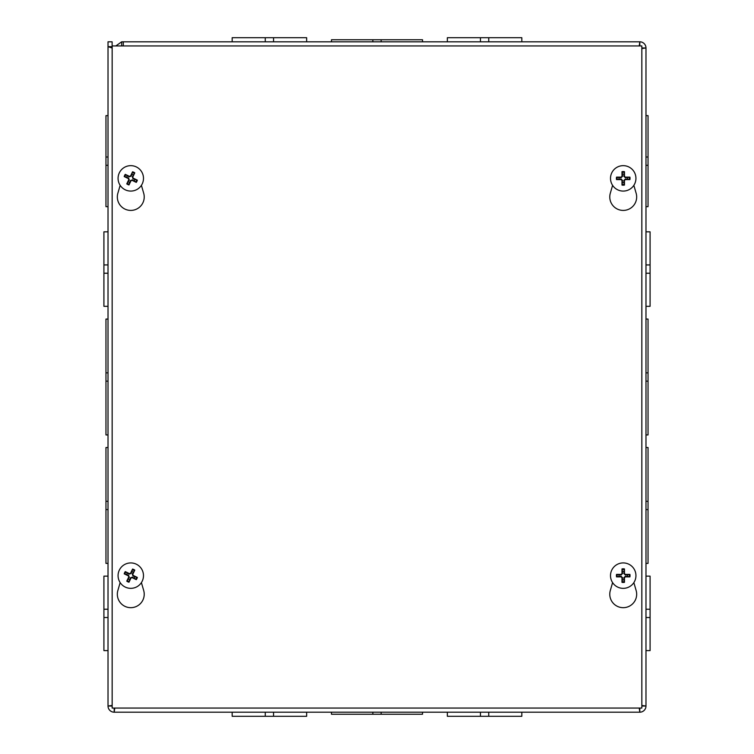 <?xml version="1.0" encoding="UTF-8"?>
<svg xmlns="http://www.w3.org/2000/svg" width="754" height="754" viewBox="0 0 754 754"><rect width="100%" height="100%" fill="white"/><g stroke="black" fill="none" stroke-linecap="round" stroke-linejoin="round"><path stroke-width="1.13" d="M108.02 576.131L108.02 650.617L103.911 650.617L103.911 576.131L108.02 576.131L108.02 563.389L105.965 563.389L105.965 509.581L108.02 509.581L108.02 563.389M112.157 705.442L108.02 706.017L108.02 41.809L112.12 41.809L112.12 46.38M108.02 231.836L108.02 306.322L103.911 306.322L103.911 231.836L108.02 231.836L108.02 206.671L105.965 206.671L105.965 165.286L108.02 165.286L108.02 206.671M108.02 306.322L108.02 509.581M108.02 699.175L108.02 650.617M108.02 115.635L105.965 115.635L105.965 157.011L108.02 157.011L108.02 46.644L112.157 48.03M105.965 165.286L105.965 157.011L108.02 157.011L108.02 165.286M108.02 319.065L105.965 319.065L105.965 381.138L108.02 381.138M105.965 381.138L105.965 434.935L108.02 434.935M108.02 372.862L105.965 372.862M447.348 712.191L447.348 716.3L480.449 716.3L480.449 712.191L488.733 712.191L488.733 716.3L521.834 716.3L521.834 712.191M639.232 708.053L639.807 712.191L114.193 712.191L114.768 708.053M331.477 712.191L331.477 714.245L372.862 714.245L372.862 712.191L381.138 712.191L381.138 714.245L422.523 714.245L422.523 712.191M372.862 714.245L381.138 714.245M641.842 47.615A2.074 2.074 0 0 1 641.88 47.983L645.98 47.983L645.98 706.017A6.173 6.173 0 0 1 639.807 712.191L639.807 708.091A2.074 2.074 0 0 0 640.174 708.053M112.157 46.673L108.02 46.644M112.12 706.017L108.02 706.017A6.173 6.173 0 0 0 114.193 712.191L114.193 708.091M123.288 45.947L123.288 41.809L639.807 41.809A6.173 6.173 0 0 1 645.98 47.983L641.842 48.558M639.232 45.947L639.807 41.809L639.807 45.909M641.88 706.017L645.98 706.017L641.842 705.442M123.288 45.909L121.309 45.947M115.843 45.947L121.677 41.809L123.288 41.809M121.677 41.809L121.677 45.909M273.551 41.809L232.166 41.809L232.166 37.7L306.652 37.7L306.652 41.809L273.551 41.809L273.551 37.7L273.551 41.809M381.138 41.809L381.138 39.755L422.523 39.755L422.523 41.809L331.477 41.809L331.477 39.755L372.862 39.755L372.862 41.809M488.743 41.809L447.348 41.809L447.348 37.7L521.834 37.7L521.834 41.809L488.743 41.809L488.743 37.7M381.138 39.755L372.862 39.755M645.98 273.221L645.98 231.836L650.089 231.836L650.089 306.322L645.98 306.322L645.98 273.221L650.089 273.221L645.98 273.221M645.98 381.138L648.035 381.138L648.035 434.935L645.98 434.935L645.98 319.065L648.035 319.065L648.035 372.862L645.98 372.862M645.98 509.591L648.035 509.591L648.035 563.389L645.98 563.389L645.98 447.518L648.035 447.518L648.035 501.316L645.98 501.316M648.035 157.011L648.035 165.296L645.98 165.296L648.035 165.296L648.035 206.671L645.98 206.671L645.98 115.635L648.035 115.635L648.035 157.011L645.98 157.011M650.089 609.232L645.98 609.232L645.98 576.131L650.089 576.131L650.089 650.617L645.98 650.617L645.98 617.526L650.089 617.526M648.035 381.138L648.035 372.862M648.035 509.591L648.035 501.316M108.02 501.306L105.965 501.306L105.965 509.581M108.02 447.518L105.965 447.518L105.965 501.306M108.02 617.517L103.911 617.517M108.02 609.223L103.911 609.223M108.02 273.221L103.911 273.221M108.02 264.927L103.911 264.927M232.166 712.191L232.166 716.3L306.652 716.3L306.652 712.191M265.267 712.191L265.267 716.3M273.542 712.191L273.542 716.3M480.449 716.3L488.733 716.3M265.267 41.809L265.267 37.7M480.449 41.809L480.449 37.7M645.98 264.937L650.089 264.937M633.85 582.606L636.14 590.505A13.44 13.44 0 0 1 623.219 607.677A13.44 13.44 0 0 1 610.306 590.505L612.597 582.606M141.403 582.606L143.694 590.505A13.44 13.44 0 0 1 130.781 607.677A13.44 13.44 0 0 1 117.86 590.505L120.15 582.606M633.85 185.343L636.14 193.241A13.44 13.44 0 0 1 623.219 210.413A13.44 13.44 0 0 1 610.306 193.241L612.597 185.343M141.403 185.343L143.694 193.241A13.44 13.44 0 0 1 130.781 210.413A13.44 13.44 0 0 1 117.86 193.241L120.15 185.343M641.842 45.947L641.842 708.053L112.157 708.053L112.157 45.947L641.842 45.947M133.335 572.192A4.298 4.298 0 0 0 131.865 571.485L132.572 569.063A16.814 1.461 114.1 0 0 130.593 573.219L129.405 573.634A16.814 1.461 -152.7 0 0 125.268 571.626L127.332 573.068A4.298 4.298 0 0 0 126.625 574.548L128.585 575.311L129.264 577.253L126.766 581.145A6.814 6.814 0 0 0 128.981 582.201A16.814 1.461 -65.9 0 0 130.96 578.054L132.148 577.639A16.814 1.461 27.3 0 0 136.285 579.647L134.221 578.195A4.298 4.298 0 0 0 134.928 576.725L132.968 575.952L132.289 574.011L134.787 570.128A6.814 6.814 0 0 0 132.572 569.063M126.625 574.548L124.203 573.841A16.814 1.461 24.1 0 0 128.359 575.811L128.774 577.008A16.814 1.461 117.3 0 0 126.766 581.145M125.268 571.626A6.814 6.814 0 0 0 124.203 573.841M128.218 579.081A4.298 4.298 0 0 0 129.688 579.788L128.981 582.201M134.928 576.725L137.351 577.432A16.814 1.461 -155.9 0 0 133.194 575.453L132.779 574.265A16.814 1.461 -62.7 0 0 134.787 570.128M136.285 579.647A6.814 6.814 0 0 0 137.351 577.432M129.688 579.788L130.451 577.828L132.402 577.149L134.221 578.195M131.865 571.485L131.102 573.436L129.151 574.124L127.332 573.068M136.285 564.181A12.714 12.714 0 0 1 137.944 586.131A12.714 12.714 0 0 1 118.105 576.593A12.714 12.714 0 0 1 136.285 564.181M624.039 571.419A4.298 4.298 0 0 0 622.408 571.419L621.993 568.931A16.814 1.461 88.4 0 0 622.012 573.53L621.117 574.425A16.814 1.461 -178.4 0 0 616.527 574.407L619.006 574.812A4.298 4.298 0 0 0 619.006 576.452L621.107 576.301L622.559 577.753L621.993 582.333A6.814 6.814 0 0 0 624.453 582.333A16.814 1.461 -91.6 0 0 624.435 577.734L625.33 576.848A16.814 1.461 1.6 0 0 629.92 576.867L627.441 576.452A4.298 4.298 0 0 0 627.441 574.812L625.339 574.972L623.888 573.511L624.453 568.931A6.814 6.814 0 0 0 621.993 568.931M619.006 576.452L616.527 576.867A16.814 1.461 -1.6 0 0 621.117 576.848L622.012 577.734A16.814 1.461 91.6 0 0 621.993 582.333M616.527 574.407A6.814 6.814 0 0 0 616.527 576.867M622.408 579.854A4.298 4.298 0 0 0 624.039 579.854L624.453 582.333M627.441 574.812L629.92 574.407A16.814 1.461 178.4 0 0 625.33 574.425L624.435 573.53A16.814 1.461 -88.4 0 0 624.453 568.931M629.92 576.867A6.814 6.814 0 0 0 629.92 574.407M624.039 579.854L623.888 577.753L625.339 576.301L627.441 576.452M622.408 571.419L622.559 573.511L621.107 574.972L619.006 574.812M623.219 562.918A12.714 12.714 0 0 1 634.237 581.994A12.714 12.714 0 0 1 612.21 581.994A12.714 12.714 0 0 1 623.219 562.918M133.335 174.919A4.298 4.298 0 0 0 131.865 174.212L132.572 171.799A16.814 1.461 114.1 0 0 130.593 175.946L129.405 176.361A16.814 1.461 -152.7 0 0 125.268 174.353L127.332 175.805A4.298 4.298 0 0 0 126.625 177.275L128.585 178.048L129.264 179.989L126.766 183.872A6.814 6.814 0 0 0 128.981 184.937A16.814 1.461 -65.9 0 0 130.96 180.781L132.148 180.366A16.814 1.461 27.3 0 0 136.285 182.374L134.221 180.932A4.298 4.298 0 0 0 134.928 179.452L132.968 178.689L132.289 176.747L134.787 172.855A6.814 6.814 0 0 0 132.572 171.799M126.625 177.275L124.203 176.568A16.814 1.461 24.1 0 0 128.359 178.547L128.774 179.735A16.814 1.461 117.3 0 0 126.766 183.872M125.268 174.353A6.814 6.814 0 0 0 124.203 176.568M128.218 181.808A4.298 4.298 0 0 0 129.688 182.515L128.981 184.937M134.928 179.452L137.351 180.159A16.814 1.461 -155.9 0 0 133.194 178.189L132.779 176.992A16.814 1.461 -62.7 0 0 134.787 172.855M136.285 182.374A6.814 6.814 0 0 0 137.351 180.159M129.688 182.515L130.451 180.564L132.402 179.876L134.221 180.932M131.865 174.212L131.102 176.172L129.151 176.851L127.332 175.805M136.285 166.907A12.714 12.714 0 0 1 137.944 188.868A12.714 12.714 0 0 1 118.105 179.32A12.714 12.714 0 0 1 136.285 166.907M624.039 174.146A4.298 4.298 0 0 0 622.408 174.146L621.993 171.667A16.814 1.461 88.4 0 0 622.012 176.266L621.117 177.152A16.814 1.461 -178.4 0 0 616.527 177.133L619.006 177.548A4.298 4.298 0 0 0 619.006 179.188L621.107 179.028L622.559 180.489L621.993 185.069A6.814 6.814 0 0 0 624.453 185.069A16.814 1.461 -91.6 0 0 624.435 180.47L625.33 179.575A16.814 1.461 1.6 0 0 629.92 179.593L627.441 179.188A4.298 4.298 0 0 0 627.441 177.548L625.339 177.699L623.888 176.248L624.453 171.667A6.814 6.814 0 0 0 621.993 171.667M619.006 179.188L616.527 179.593A16.814 1.461 -1.6 0 0 621.117 179.575L622.012 180.47A16.814 1.461 91.6 0 0 621.993 185.069M616.527 177.133A6.814 6.814 0 0 0 616.527 179.593M622.408 182.581A4.298 4.298 0 0 0 624.039 182.581L624.453 185.069M627.441 177.548L629.92 177.133A16.814 1.461 178.4 0 0 625.33 177.152L624.435 176.266A16.814 1.461 -88.4 0 0 624.453 171.667M629.92 179.593A6.814 6.814 0 0 0 629.92 177.133M624.039 182.581L623.888 180.489L625.339 179.028L627.441 179.188M622.408 174.146L622.559 176.248L621.107 177.699L619.006 177.548M623.219 165.654A12.714 12.714 0 0 1 634.237 184.721A12.714 12.714 0 0 1 612.21 184.721A12.714 12.714 0 0 1 623.219 165.654M132.299 569.722A6.107 6.107 0 0 1 134.438 570.75M124.862 574.105A6.107 6.107 0 0 1 125.89 571.966M129.254 581.551A6.107 6.107 0 0 1 127.115 580.523M136.691 577.159A6.107 6.107 0 0 1 135.663 579.298M128.774 577.008L129.264 577.253M130.96 578.054L130.451 577.828M132.148 577.639L132.402 577.149M133.194 575.453L132.968 575.952M132.779 574.265L132.289 574.011M129.405 573.634L129.151 574.124M130.593 573.219L131.102 573.436M128.359 575.811L128.585 575.311M622.041 569.647A6.107 6.107 0 0 1 624.406 569.647M617.234 576.819A6.107 6.107 0 0 1 617.234 574.444M624.406 581.626A6.107 6.107 0 0 1 622.041 581.626M629.213 574.444A6.107 6.107 0 0 1 629.213 576.819M622.012 577.734L622.559 577.753M624.435 577.734L623.888 577.753M625.33 576.848L625.339 576.301M625.33 574.425L625.339 574.972M624.435 573.53L623.888 573.511M621.117 574.425L621.107 574.972M622.012 573.53L622.559 573.511M621.117 576.848L621.107 576.301M132.299 172.449A6.107 6.107 0 0 1 134.438 173.477M124.862 176.841A6.107 6.107 0 0 1 125.89 174.702M129.254 184.278A6.107 6.107 0 0 1 127.115 183.25M136.691 179.895A6.107 6.107 0 0 1 135.663 182.034M128.774 179.735L129.264 179.989M130.96 180.781L130.451 180.564M132.148 180.366L132.402 179.876M133.194 178.189L132.968 178.689M132.779 176.992L132.289 176.747M129.405 176.361L129.151 176.851M130.593 175.946L131.102 176.172M128.359 178.547L128.585 178.048M622.041 172.374A6.107 6.107 0 0 1 624.406 172.374M617.234 179.556A6.107 6.107 0 0 1 617.234 177.181M624.406 184.353A6.107 6.107 0 0 1 622.041 184.353M629.213 177.181A6.107 6.107 0 0 1 629.213 179.556M622.012 180.47L622.559 180.489M624.435 180.47L623.888 180.489M625.33 179.575L625.339 179.028M625.33 177.152L625.339 177.699M624.435 176.266L623.888 176.248M621.117 177.152L621.107 177.699M622.012 176.266L622.559 176.248M621.117 179.575L621.107 179.028"/></g></svg>
